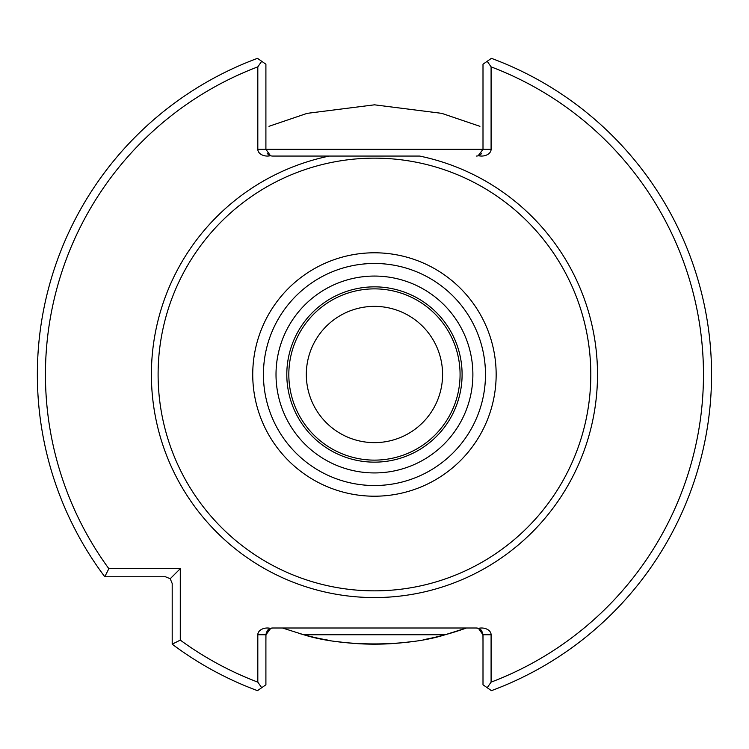 <?xml version="1.0" encoding="UTF-8"?>
<svg xmlns="http://www.w3.org/2000/svg" width="749" height="749" viewBox="0 0 749 749"><rect width="100%" height="100%" fill="white"/><g stroke="black" fill="none" stroke-linecap="round" stroke-linejoin="round"><path stroke-width="1.12" d="M273.469 627.999C269.163 628.083 266.663 630.33 265.951 634.74L265.904 641.5M466.458 627.999L445.178 634.74C407.184 646.977 341.881 647.005 303.729 634.74L282.448 627.999M479.931 126.309L441.76 113.352L374.519 104.823L307.118 113.361L268.975 126.309M300.705 633.897L300.705 633.897A269.677 269.677 0 0 0 327.837 640.114M336.554 641.5A269.677 269.677 0 0 0 412.427 641.49M423.7 639.646A269.677 269.677 0 0 0 466.309 628.046M483.002 641.5L482.955 634.74C482.253 630.34 479.744 628.093 475.437 627.999M419.627 156.064L329.279 156.064A223.062 223.062 0 0 0 153.451 404.732A223.062 223.062 0 0 0 389.602 597.047A223.062 223.062 0 0 0 419.627 156.064L272.655 156.064A6.741 6.741 0 0 1 267.15 153.208A6.741 6.741 0 0 0 270.455 155.698L265.904 149.323L257.815 149.323A9.531 6.741 180 0 0 267.356 156.064A9.531 6.741 180 0 0 270.455 155.698L270.782 155.801M476.261 156.064A6.741 6.741 0 0 0 478.452 155.698A9.531 6.741 180 0 0 481.551 156.064A9.531 6.741 180 0 0 491.091 149.323L483.002 149.323L478.124 155.801M491.091 634.74L491.091 682.142L487.206 687.722L483.002 684.801L483.002 634.74L491.091 634.74A9.531 6.741 0 0 0 481.551 627.999A9.531 6.741 0 0 0 478.452 628.364A6.741 6.741 0 0 0 476.261 627.999L272.655 627.999A6.741 6.741 0 0 0 270.455 628.364A9.531 6.741 0 0 0 267.356 627.999A9.531 6.741 0 0 0 257.815 634.74L265.904 634.74L265.904 684.801L261.701 687.722L257.815 682.142L257.815 634.74M491.091 682.142A329.008 329.008 0 0 0 491.091 66.858L491.091 149.323M257.815 149.323L257.815 66.858A329.008 329.008 0 0 0 108.848 568.669L180.284 568.669L180.284 640.105A329.008 329.008 0 0 0 257.815 682.142M442.584 374.5A68.131 68.131 0 0 0 340.383 315.498A68.131 68.131 0 0 0 340.383 433.502A68.131 68.131 0 0 0 442.584 374.5M460.073 374.5A85.62 85.62 0 0 0 331.638 300.349A85.62 85.62 0 0 0 331.638 448.651A85.62 85.62 0 0 0 460.073 374.5M462.096 374.5A87.642 87.642 0 0 0 330.627 298.598A87.642 87.642 0 0 0 330.627 450.402A87.642 87.642 0 0 0 462.096 374.5A87.642 87.642 0 0 0 330.627 298.598A87.642 87.642 0 0 0 330.627 450.402A87.642 87.642 0 0 0 462.096 374.5M590.802 374.5A216.349 216.349 0 0 0 266.279 187.138A216.349 216.349 0 0 0 266.279 561.862A216.349 216.349 0 0 0 590.802 374.5M487.206 687.722L491.428 690.653A337.097 337.097 0 0 0 491.428 58.347L487.206 61.278L491.091 66.858M257.815 66.858L261.701 61.278L257.478 58.347A337.097 337.097 0 0 0 104.776 576.758L108.848 568.669M180.284 640.105L172.195 644.177A337.097 337.097 0 0 0 257.478 690.653L261.701 687.722M180.284 568.669L170.22 578.734L165.454 576.758L104.776 576.758M172.195 644.177L172.195 583.499L170.22 578.734M261.701 61.278L265.904 64.199L265.904 149.323L483.002 149.323L483.002 64.199L487.206 61.278M265.951 634.74L270.782 628.261M482.955 634.74L478.452 628.364A6.741 6.741 0 0 1 481.757 630.845A6.741 6.741 0 0 0 478.452 628.364L478.124 628.261M481.757 153.208A6.741 6.741 0 0 1 478.452 155.698M267.15 630.845A6.741 6.741 0 0 1 270.455 628.364M472.881 374.5A98.428 98.428 0 0 0 325.235 289.254A98.428 98.428 0 0 0 325.235 459.746A98.428 98.428 0 0 0 472.881 374.5M485.483 374.5A111.03 111.03 0 0 0 318.943 278.347A111.03 111.03 0 0 0 318.943 470.653A111.03 111.03 0 0 0 485.483 374.5M496.156 374.5A121.703 121.703 0 0 0 313.597 269.097A121.703 121.703 0 0 0 313.597 479.903A121.703 121.703 0 0 0 496.156 374.5M445.178 634.74L303.729 634.74"/></g></svg>
